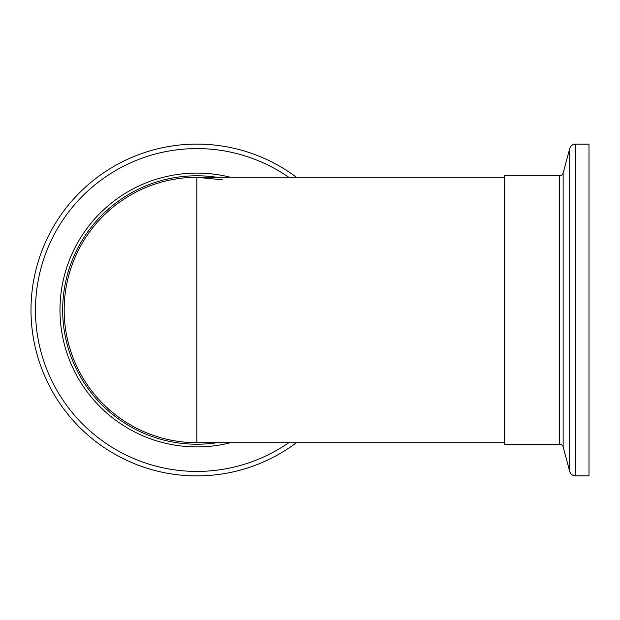 <?xml version="1.0" encoding="UTF-8"?>
<svg xmlns="http://www.w3.org/2000/svg" width="620" height="620" viewBox="0 0 620 620"><rect width="100%" height="100%" fill="white"/><g stroke="black" fill="none" stroke-linecap="round" stroke-linejoin="round"><path stroke-width="0.93" d="M216.953 177.289A134.222 134.222 0 0 0 62.666 310A134.222 134.222 0 0 0 216.953 442.711M296.43 177.289A165.889 165.889 0 0 0 31 310A165.889 165.889 0 0 0 296.43 442.711M559.643 175.778L504.548 175.778L504.548 444.222L559.643 444.222A3.619 3.619 0 0 1 563.138 446.904L569.702 471.417L569.702 148.583L563.138 173.096A3.619 3.619 0 0 1 559.643 175.778L559.643 444.222M569.702 471.417A6.03 6.03 0 0 0 575.531 475.889L589 475.889L589 144.111L575.531 144.111A6.03 6.03 0 0 0 569.702 148.583M504.548 442.711L196.889 442.711A132.711 132.711 0 0 1 64.178 310A132.711 132.711 0 0 1 196.889 177.289A132.711 132.711 0 0 0 64.178 310A132.711 132.711 0 0 0 196.889 442.711L196.889 177.289L222.781 179.839M504.548 177.289L196.889 177.289M230.508 177.289A136.904 136.904 0 0 0 59.985 310A136.904 136.904 0 0 0 230.508 442.711M288.781 177.289A161.417 161.417 0 0 0 35.472 310A161.417 161.417 0 0 0 288.781 442.711M563.138 446.904L563.138 173.096M575.531 475.889L575.531 144.111"/></g></svg>
